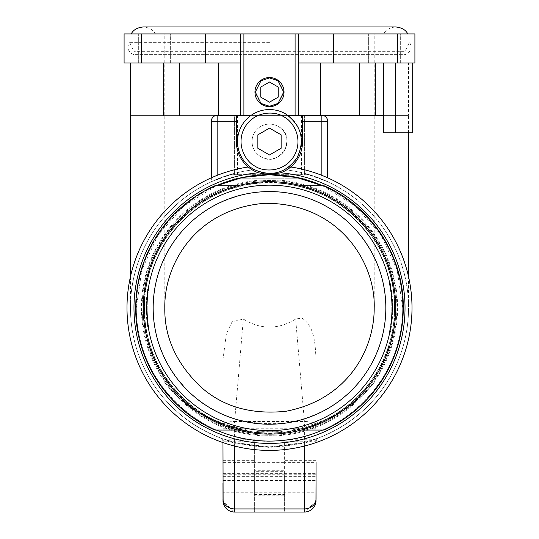 <?xml version="1.0" encoding="UTF-8"?>
<svg xmlns="http://www.w3.org/2000/svg" width="539" height="539" viewBox="0 0 539 539"><rect width="100%" height="100%" fill="white"/><g stroke="black" fill="none" stroke-linecap="round" stroke-linejoin="round"><path stroke-width="0.4" stroke-dasharray="2.69 2.02" d="M269.5 436.004A128.107 128.107 0 0 0 397.607 307.897A128.107 128.107 0 0 0 269.5 179.79A128.107 128.107 0 0 0 141.393 307.897A128.107 128.107 0 0 0 269.5 436.004M269.5 433.39A125.493 125.493 0 0 0 394.993 307.897A125.493 125.493 0 0 0 269.5 182.404A125.493 125.493 0 0 0 144.007 307.897A125.493 125.493 0 0 0 269.5 433.39M394.555 307.897A125.055 125.055 0 0 0 269.5 182.842C202.677 181.117 142.72 241.074 144.445 307.897C142.72 374.72 202.677 434.677 269.5 432.952A125.055 125.055 0 0 0 394.555 307.897A125.055 125.055 0 0 1 269.5 432.952A125.055 125.055 0 0 1 144.445 307.897C142.72 241.074 202.677 181.124 269.5 182.842C336.323 181.124 396.28 241.074 394.555 307.897A125.055 125.055 0 0 1 269.5 432.952A125.055 125.055 0 0 1 144.445 307.897A125.055 125.055 0 0 1 269.5 182.842A125.055 125.055 0 0 1 394.555 307.897A125.055 125.055 0 0 1 269.5 432.952A125.055 125.055 0 0 1 144.445 307.897C142.72 241.074 202.677 181.124 269.5 182.842C336.323 181.124 396.28 241.074 394.555 307.897M179.817 33.93L155.373 33.93C153.271 29.874 149.242 27.55 143.28 26.95L395.72 26.95C389.886 27.469 385.857 29.8 383.627 33.93L359.183 33.93M160.817 33.93L131.193 33.93M407.807 33.93L378.183 33.93M269.5 77.549L278.225 80.459L284.046 92.095L278.225 103.731L269.5 106.641L260.775 103.731L254.954 92.095A14.54 14.54 0 0 1 269.5 77.555M287.873 115.359L251.127 115.359L287.873 115.359M260.775 87.055L260.775 97.135L269.5 102.167L278.225 97.135L278.225 87.055L269.5 82.022L260.775 87.055M163.613 115.359L408.515 115.359L130.485 115.359L163.613 115.359L163.613 63.009L179.426 63.009L130.485 63.009L163.613 63.009M383.653 115.359L408.515 115.359L408.515 63.009L359.574 63.009L408.515 63.009M133.975 115.359L405.025 115.359L133.975 115.359M141.535 63.009L141.535 33.93L124.091 33.93L124.091 63.009L414.909 63.009L414.909 33.93L397.465 33.93L397.465 63.009M359.574 115.359L359.574 63.009L298.579 63.009L298.579 115.359M359.574 63.009L179.426 63.009L240.421 63.009L240.421 115.359M170.331 63.009L138.341 63.009L170.331 63.009L138.341 63.009L170.331 63.009L170.331 33.93L138.341 33.93L170.331 33.93L138.341 33.93L170.331 33.93L170.331 63.009M400.659 63.009L368.669 63.009L400.659 63.009L368.669 63.009L400.659 63.009L400.659 33.93L368.669 33.93L400.659 33.93L368.669 33.93L400.659 33.93L400.659 63.009M179.426 115.359L179.426 63.009M375.387 115.359L375.387 63.009M395.235 132.81L395.282 63.009M395.282 115.359L408.515 115.359L408.515 132.81M141.535 33.93L397.465 33.93M412.685 132.81L406.871 132.81L406.871 63.009M395.282 132.81L406.871 132.81M138.341 63.009L138.341 33.93L138.341 63.009M368.669 63.009L368.669 33.93L368.669 63.009M217.15 175.357L217.15 179.116L211.335 181.636L234.02 173.491L234.02 174.69L234.6 174.69L234.6 115.373M304.4 115.373L304.4 174.69L234.6 174.69L234.6 115.359M260.775 156.66C279.728 168.835 298.256 136.765 278.225 126.436A17.45 17.45 0 0 0 254.388 132.823A17.45 17.45 0 0 0 260.775 156.66A17.45 17.45 0 0 0 284.612 150.273A17.45 17.45 0 0 0 278.225 126.436A17.45 17.45 0 0 0 254.388 132.823A17.45 17.45 0 0 0 260.775 156.66M211.376 179.703L211.335 121.187C211.78 117.556 213.72 115.622 217.15 115.373L304.98 115.373L304.98 178.193L234.02 178.193L234.02 115.373L234.02 173.491C163.243 193.386 129.899 255.014 130.485 307.897A139.015 139.015 0 0 1 252.387 169.94L248.243 166.989A142.505 142.505 0 0 0 126.995 307.897A142.505 142.505 0 0 0 269.5 450.402A142.505 142.505 0 0 0 412.005 307.897A142.505 142.505 0 0 0 290.757 166.989L286.613 169.94A139.015 139.015 0 0 1 408.515 307.897A139.015 139.015 0 0 1 269.5 446.912A139.015 139.015 0 0 1 130.485 307.897C130.222 357.613 158.5 413.608 220.336 437.924L235.597 442.714L269.5 446.912L303.403 442.714L318.664 437.924L316.541 439.763L316.029 441.737L316.029 359.466C315.221 345.263 315.072 326.499 301.88 318.05L295.662 319.048C278.225 329.787 260.782 329.787 243.338 319.048L232.08 321.823L226.427 333.56L222.971 359.466L222.971 438.881C159.443 415.34 130.162 358.246 130.485 307.884C130.027 255.951 161.707 196.135 229.708 174.69L234.02 174.69L234.02 178.193L304.98 178.193L304.98 173.625L308.793 174.69L304.4 174.69L304.4 115.359M308.793 174.69L309.292 174.69C377.253 196.102 408.986 255.958 408.515 307.884L408.515 276.554M316.029 438.881C379.645 415.266 408.831 358.206 408.515 307.884M130.485 307.884L130.485 276.554M234.02 173.625L230.207 174.69M229.708 174.69L309.292 174.69M222.971 438.881L222.971 482.957L222.971 428.249L304.4 428.249L304.4 482.957L284.626 482.957L284.626 441.744L284.626 450.968L254.374 450.968L254.374 441.744L222.971 441.744L222.971 482.957C222.971 497.962 222.971 497.962 222.971 482.957L222.971 500.34M315.888 502.24C314.978 507.96 311.151 511.228 304.4 512.05A11.636 11.636 0 0 0 316.029 500.408L316.029 441.737L316.029 442.586L316.029 441.737L284.626 441.744M316.029 500.34L316.029 471.322L316.029 474.731L284.626 474.731L284.626 479.946L316.029 479.946L316.029 482.957C316.029 497.901 316.029 497.901 316.029 482.957C316.029 467.953 316.029 467.953 316.029 482.957C316.029 467.953 316.029 467.953 316.029 482.957L316.029 462.395L284.626 462.395M315.975 501.566L304.4 512.037L284.626 512.037L284.626 482.957L284.626 512.037L304.4 512.037L304.4 482.957L316.029 482.957L316.029 428.249L304.4 428.249L304.4 421.485L295.662 319.048M316.029 359.466L316.029 428.249M316.029 424.867C315.295 422.825 311.414 421.7 304.4 421.485L234.6 421.485L243.338 319.048M254.374 441.744L254.374 512.037L234.6 512.037L234.6 421.485C227.586 421.7 223.705 422.825 222.971 424.867L222.971 359.466M222.971 424.867L222.971 428.249M284.626 482.957L284.626 450.968L254.374 450.968L254.374 512.037L234.6 512.037C227.586 511.295 223.705 507.421 222.971 500.408L222.971 479.946L284.626 479.946L284.626 494.586L284.626 471.322L254.374 471.322L254.374 494.586L254.374 474.731L222.971 474.731L222.971 476.375L222.971 473.646L222.971 492.262L222.971 479.946M285.495 113.844C273.738 107.685 262.271 108.198 251.107 115.373A31.99 31.99 0 0 0 253.505 169.253A31.99 31.99 0 0 0 296.463 158.756A31.99 31.99 0 0 0 287.893 115.373L285.495 113.844M287.893 115.373L251.107 115.373M164.806 307.884L164.806 33.93L374.194 33.93L164.806 33.93M374.194 307.884L374.194 33.93M316.029 479.946L316.029 492.262L222.971 492.262M222.971 476.375L316.029 476.375L316.029 473.646L316.029 487.606M316.029 476.375L316.029 474.731M222.971 460.333L254.96 460.333L254.96 439.763L254.96 512.05L234.6 512.05L223.018 501.486M284.626 474.731L254.374 474.731L254.374 471.322M222.971 480.545L316.029 480.545M281.136 134.831L269.5 128.114L257.864 134.831L257.864 148.265L269.5 154.976L281.136 148.265L281.136 134.831M146.19 307.897A123.31 123.31 0 0 0 147.605 326.513L148.636 326.513C146.736 314.102 146.736 301.692 148.636 289.281L147.605 289.281A123.31 123.31 0 0 0 146.19 307.897L147.605 326.513L148.636 326.513A122.292 122.292 0 0 1 148.636 289.281L147.605 289.281L146.19 307.897M327.665 177.803L327.665 121.187C327.213 117.549 325.273 115.609 321.85 115.373L304.98 115.373L304.98 173.491L327.665 181.636L321.85 179.116A139.015 139.015 0 0 0 286.613 169.94M304.98 173.625L304.98 173.491C375.784 193.407 409.114 255.041 408.515 307.897C408.784 357.633 380.494 413.608 318.664 437.924L318.441 438.012M304.4 446.063L304.4 443.132C313.078 440.457 316.959 439.986 316.029 441.737A4.069 4.069 0 0 1 318.664 437.924M284.04 439.763L284.04 512.05L284.04 439.763L316.541 439.763M284.04 482.957L284.04 470.742L284.04 482.957M254.96 460.333L254.96 512.05L304.4 512.05M254.96 482.957L254.96 495.173L254.96 482.957M254.96 439.763L222.459 439.763L220.336 437.924A4.069 4.069 0 0 1 222.971 441.737L222.459 439.763M217.15 179.116A139.015 139.015 0 0 1 252.387 169.94A33.155 33.155 0 0 1 248.243 166.989M389.326 283.467C392.614 299.751 392.614 316.043 389.326 332.327A122.292 122.292 0 0 0 389.326 283.467L390.364 283.467L389.326 283.467M389.326 332.327L390.364 332.327A123.31 123.31 0 0 0 392.81 307.897L390.364 283.467A123.31 123.31 0 0 1 392.81 307.897L390.364 332.327L389.326 332.327M302.655 115.373L302.655 141.548A33.155 33.155 0 0 1 258.498 172.824A33.155 33.155 0 0 1 236.345 141.548L236.345 115.373M222.971 442.586L222.971 441.737C222.041 439.986 225.915 440.451 234.6 443.132L234.6 446.063M235.597 442.714L234.6 443.132L269.5 447.458L304.4 443.132L303.403 442.714L269.5 446.912L265.532 446.851L235.375 442.66M234.6 512.05C227.849 511.228 224.022 507.96 223.112 502.24M211.335 177.803L211.335 179.716M216.382 430.041A133.2 133.2 0 0 1 269.5 174.703A133.2 133.2 0 0 1 402.7 307.897A133.2 133.2 0 0 1 269.5 441.097A133.2 133.2 0 0 1 136.3 307.897L141.872 269.79L158.109 234.869L183.658 206.053L216.382 185.753A133.2 133.2 0 0 0 136.3 307.897C134.662 239.181 194.047 176.711 262.756 174.872C336.215 169.105 404.735 234.236 402.7 307.897A133.2 133.2 0 0 1 269.5 441.097A133.2 133.2 0 0 1 136.3 307.897C134.265 381.565 202.785 446.69 276.244 440.922C344.953 439.083 404.338 376.613 402.7 307.897A133.2 133.2 0 0 1 322.618 430.041M322.618 185.753L355.342 206.053L380.891 234.869L397.128 269.79L402.7 307.897A133.2 133.2 0 0 0 322.618 185.753M392.648 255.634A133.78 133.78 0 0 1 403.28 307.897A133.78 133.78 0 0 0 324.06 185.753L301.301 185.753A126.22 126.22 0 0 1 269.5 434.117A126.22 126.22 0 0 1 143.28 307.897A126.22 126.22 0 0 1 269.5 181.677A126.22 126.22 0 0 1 301.301 430.041A126.22 126.22 0 0 1 143.28 307.897A126.22 126.22 0 0 1 301.301 185.753A126.22 126.22 0 0 1 301.301 430.041L324.06 430.041A133.78 133.78 0 0 0 403.28 307.897A133.78 133.78 0 0 1 324.06 430.041L301.301 430.041A126.22 126.22 0 0 1 237.699 430.041L214.94 430.041L237.699 430.041A126.22 126.22 0 0 1 237.699 185.753L214.94 185.753A133.78 133.78 0 0 0 214.94 430.041L237.699 430.041M324.06 430.041C371.472 409.525 403.879 359.526 403.28 307.897C403.879 256.241 371.445 206.262 324.06 185.753A133.78 133.78 0 0 1 367.443 216.772M214.94 430.041C167.548 409.532 135.121 359.547 135.72 307.897A133.78 133.78 0 0 1 214.94 185.753C167.535 206.269 135.121 256.268 135.72 307.897A133.78 133.78 0 0 0 146.352 360.16M301.301 185.753A126.22 126.22 0 0 0 237.699 185.753L214.94 185.753M385.83 307.897C386.113 280.576 376.599 255.136 357.283 231.568C336.713 206.531 296.093 186.42 253.721 192.645C183.334 204.611 152.813 261.348 153.17 307.897C152.726 338.876 164.867 367.052 189.593 392.439C213.518 415.967 245.44 426.201 285.367 423.142C355.7 411.129 386.187 354.426 385.83 307.897M247.738 430.135C211.409 422.616 183.732 406.669 164.698 382.292C182.748 406.783 209.927 422.893 246.242 430.621L247.738 430.135A18.144 12.835 180 0 0 246.242 430.25L246.242 430.621M164.698 382.292C183.321 406.655 210.5 422.643 246.242 430.25M159.376 41.927L404.479 41.927L129.36 41.927L127.851 46.725C128.114 50.74 130.155 53.368 133.975 54.614L405.025 54.614L405.025 51.313L133.975 51.313L405.025 51.313L409.64 41.927L379.624 41.927M409.64 41.927L411.149 46.725C410.886 50.74 408.845 53.368 405.025 54.614L133.975 54.614L133.975 51.313L129.36 41.927M281.149 431.746L282.476 431.267A18.144 12.835 180 0 0 281.149 431.746L257.851 431.746L257.851 432.103L281.149 432.103M282.476 431.267L256.524 431.267L257.851 432.103M257.851 431.746A18.144 12.835 180 0 0 256.524 431.267M374.302 382.292C351.92 408.852 324.741 424.833 292.758 430.25L292.758 430.621C325.098 425.237 352.284 409.128 374.302 382.292C355.262 406.675 327.584 422.623 291.262 430.135L292.758 430.621M292.758 430.25A18.144 12.835 180 0 0 291.262 430.135M237.51 174.69L237.51 115.373M301.49 174.69L301.49 115.373M254.374 482.957L222.971 482.957M254.374 462.395L222.971 462.395M316.029 460.333L284.04 460.333M284.04 462.381L254.96 462.381M321.85 175.357L321.85 179.116M396.879 307.897A127.379 127.379 0 0 1 269.5 435.276A127.379 127.379 0 0 1 142.121 307.897A127.379 127.379 0 0 1 269.5 180.518A127.379 127.379 0 0 1 396.879 307.897A127.379 127.379 0 0 0 269.5 180.518A127.379 127.379 0 0 0 142.121 307.897A127.379 127.379 0 0 0 269.5 435.276A127.379 127.379 0 0 0 396.879 307.897M269.5 42.655L128.942 42.655L269.5 42.655M222.971 473.646L316.029 473.646M254.374 494.586L284.626 494.586M220.384 437.944L222.189 439.339M284.04 470.742L254.96 470.742M284.04 495.173L254.96 495.173"/><path stroke-width="0.81" d="M269.5 77.906L278.009 80.742L283.689 92.095L278.009 103.441L269.5 106.284L260.991 103.441L255.311 92.095L260.991 80.742L269.5 77.906M254.96 92.095A14.54 14.54 0 0 1 269.5 77.555A14.54 14.54 0 0 1 284.04 92.095A14.54 14.54 0 0 1 269.5 106.634A14.54 14.54 0 0 1 254.96 92.095M260.775 87.055L260.775 97.135L269.5 102.167L278.225 97.135L278.225 87.055L269.5 82.022L260.775 87.055M301.49 115.373L383.653 115.359L295.096 115.359L295.096 33.93L243.904 33.93L243.904 115.359L240.421 115.359L240.226 33.93L243.904 33.93M295.096 115.359L301.49 115.359M240.421 115.359L243.904 115.359M295.096 33.93L298.774 33.93L298.579 115.359M240.226 33.93L141.535 33.93L141.535 63.009L124.091 63.009L124.091 33.93L141.535 33.93M240.226 63.009L141.535 63.009M397.465 63.009L397.465 33.93L414.909 33.93L414.909 63.009L298.774 63.009M397.465 33.93L298.774 33.93M179.426 115.359L179.426 63.009M163.613 115.359L163.613 63.009M130.485 276.554L130.485 63.009M383.653 132.81L395.235 132.81L383.653 132.81L383.653 63.009M375.387 115.359L375.387 63.009M359.574 115.359L359.574 63.009M395.235 63.009L395.235 132.81L412.685 132.81L412.685 63.009M408.515 276.554L408.515 132.81M164.806 307.884C164.024 264.326 195.569 209.119 264.393 203.311C338.674 202.496 375.717 262.459 374.194 307.884C374.437 349.339 347.884 399.392 286 411.27C251.059 414.855 222.533 406.622 200.42 386.557C176.206 363.225 164.334 336.996 164.806 307.884M234.6 446.063L234.6 508.931L304.4 508.931A11.636 10.073 -0 0 0 316.029 498.858L316.029 462.395M315.975 501.566L316.029 482.957M223.018 501.486L222.971 482.957M253.505 169.253C271.279 177.318 285.845 173.41 297.205 157.543C305.269 139.769 301.368 125.203 285.495 113.844A31.99 31.99 0 0 0 241.795 125.553A31.99 31.99 0 0 0 253.505 169.253M281.136 134.831L269.5 128.114L257.864 134.831L257.864 148.265L269.5 154.976L281.136 148.265L281.136 134.831M251.107 115.373L236.345 115.373L236.345 121.187L217.15 121.187L217.15 175.357M302.655 115.373L321.85 115.373A5.814 5.814 0 0 1 327.665 121.187L302.655 121.187L302.655 115.373L287.893 115.373M217.15 115.373L217.15 121.187L211.335 121.187A5.814 5.814 0 0 1 217.15 115.373L236.345 115.373M327.665 121.187L327.665 177.803M302.655 121.187L302.655 141.548C302.271 153.817 296.922 163.277 286.613 169.94M258.498 172.824L258.498 172.824A33.155 33.155 0 0 1 248.243 166.989A142.505 142.505 0 0 0 126.995 307.897A142.505 142.505 0 0 0 269.5 450.402A142.505 142.505 0 0 0 412.005 307.897A142.505 142.505 0 0 0 290.757 166.989A33.155 33.155 0 0 1 280.502 172.824A135.525 135.525 0 0 1 405.025 307.897A135.525 135.525 0 0 1 269.5 443.422A135.525 135.525 0 0 1 133.975 307.897A135.525 135.525 0 0 1 258.498 172.824L269.5 174.703L280.502 172.824M248.243 166.989A33.155 33.155 0 0 1 236.345 141.548L236.345 121.187M316.029 498.858L315.888 502.24A11.636 11.636 180 0 1 304.4 512.05L234.6 512.05A11.636 11.636 0 0 1 223.112 502.24L222.971 442.586M211.335 121.187L211.335 177.803M216.382 185.753L242.375 177.493L269.5 174.703L296.625 177.493L322.618 185.753A133.2 133.2 0 0 0 216.382 185.753M322.618 430.041A133.2 133.2 0 0 1 216.382 430.041M324.06 430.041L301.301 430.041L324.06 430.041A133.78 133.78 0 0 0 403.28 307.897C403.886 256.268 371.452 206.255 324.06 185.753L301.301 185.753M367.443 216.772A133.78 133.78 0 0 1 392.648 255.634M214.94 185.753L237.699 185.753L214.94 185.753A133.78 133.78 0 0 0 135.72 307.897C135.114 359.526 167.548 409.539 214.94 430.041A133.78 133.78 0 0 1 146.352 360.16M395.72 307.897A126.22 126.22 0 0 1 269.5 434.117A126.22 126.22 0 0 1 143.28 307.897A126.22 126.22 0 0 1 269.5 181.677A126.22 126.22 0 0 1 395.72 307.897M237.699 430.041L214.94 430.041M153.17 307.897A116.33 116.33 0 0 1 269.5 191.567A116.33 116.33 0 0 1 385.83 307.897A116.33 116.33 0 0 1 269.5 424.227A116.33 116.33 0 0 1 153.17 307.897M205.521 63.009L205.521 33.93M333.479 63.009L333.479 33.93M218.356 115.359L218.356 63.009M320.644 115.359L320.644 63.009M255.25 166.228C261.893 171.389 283.298 173.868 294.179 155.798C304.394 137.33 291.545 120.042 283.75 116.862C277.107 111.701 255.702 109.222 244.821 127.298C234.606 145.759 247.455 163.054 255.25 166.228M321.85 115.373L321.85 175.357M234.6 512.05L234.6 508.931A11.636 10.073 180 0 1 222.971 498.858M304.4 512.05L304.4 446.063M392.23 307.897A122.73 122.73 0 0 1 269.5 430.627A122.73 122.73 0 0 1 146.77 307.897A122.73 122.73 0 0 1 269.5 185.167A122.73 122.73 0 0 1 392.23 307.897M407.807 33.93C405.705 29.874 401.676 27.55 395.72 26.95L143.28 26.95C137.324 27.55 133.295 29.874 131.193 33.93"/></g></svg>
